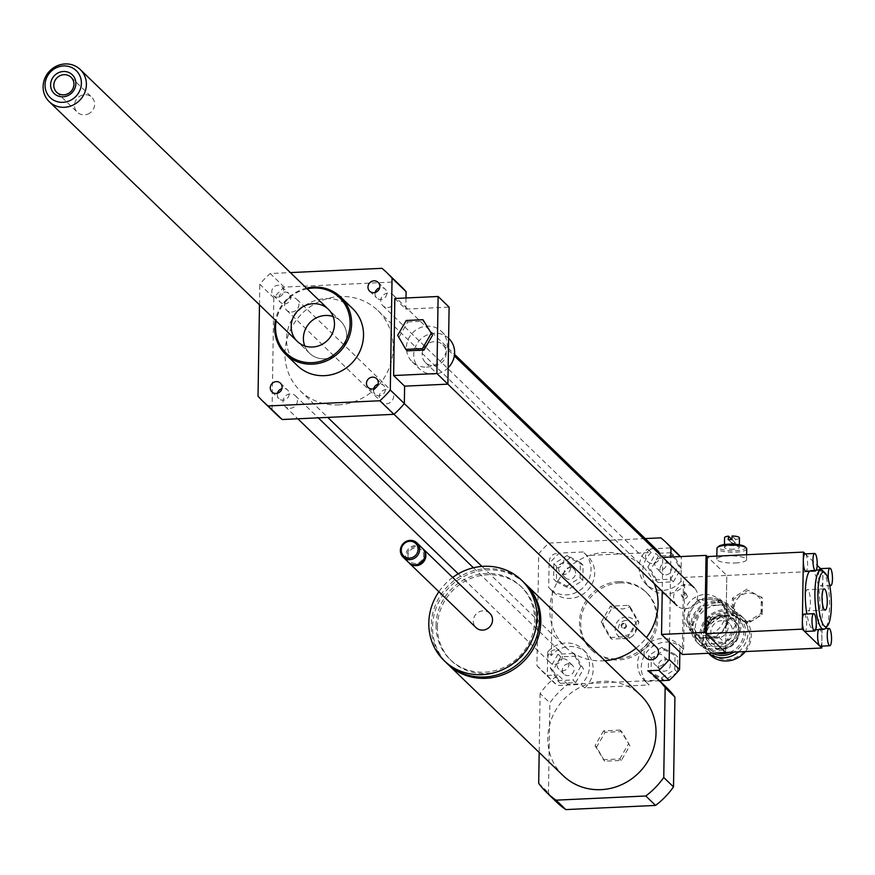 <?xml version="1.0" encoding="UTF-8"?>
<svg xmlns="http://www.w3.org/2000/svg" width="875" height="875" viewBox="0 0 875 875"><rect width="100%" height="100%" fill="white"/><g stroke="black" fill="none" stroke-linecap="round" stroke-linejoin="round"><path stroke-width="0.66" stroke-dasharray="4.38 3.28" d="M685.431 608.727A12.403 11.659 -46 0 0 696.664 600.764A12.403 11.659 -46 0 0 694.247 587.759A12.403 11.659 -46 0 0 677.239 588.58A12.403 11.659 -46 0 0 677.009 605.609A12.403 11.659 -46 0 0 685.431 608.727M433.989 365.739A12.403 11.659 -46 0 0 445.222 357.788A12.403 11.659 -46 0 0 442.805 344.783A12.403 11.659 -46 0 0 425.797 345.603A12.403 11.659 -46 0 0 425.556 362.622A12.403 11.659 -46 0 0 433.989 365.739M407.312 350.842L397.688 335.311M399.208 336.788L407.772 321.956L406.241 320.48M407.772 321.956L424.43 321.18M448.842 338.537A21.088 19.819 -46 0 0 419.934 339.938A21.088 19.819 -46 0 0 419.53 368.867A21.088 19.819 -46 0 0 433.858 374.172A21.088 19.819 -46 0 0 448.153 367.762M426.541 367.095A21.088 19.819 -46 0 0 445.627 353.566A21.088 19.819 -46 0 0 441.514 331.461A21.088 19.819 -46 0 0 412.606 332.85A21.088 19.819 -46 0 0 412.202 361.791A21.088 19.819 -46 0 0 426.541 367.095M394.833 298.495L405.825 309.116L449.105 307.103M406 297.981L405.825 309.116M629.88 745.609L621.775 731.555L605.117 732.331L596.553 747.163L604.658 761.217L621.316 760.441L629.88 745.609L620.244 730.078L621.775 731.555M620.244 730.078L603.586 730.855L605.117 732.331M603.586 730.855L595.033 745.686L596.553 747.163M595.033 745.686L604.658 761.217M603.138 759.741L619.795 758.975L621.316 760.441M619.795 758.975L628.348 744.133M524.825 583.341A55.836 52.467 -46 0 0 466.287 575.269A55.836 52.467 -46 0 0 432.589 626.642A55.836 52.467 -46 0 0 447.234 663.622M563.128 775.622A55.836 52.467 134 0 1 547.816 737.997A55.836 52.467 134 0 1 581.963 686.405A55.836 52.467 134 0 1 640.719 695.33M437.402 626.423A50.87 47.797 -46 0 0 451.358 660.713A50.87 47.797 -46 0 0 521.073 657.344A50.87 47.797 -46 0 0 522.047 587.552A50.87 47.797 -46 0 0 468.508 579.425A50.87 47.797 -46 0 0 437.402 626.423M436.056 625.122A50.87 47.797 -46 0 0 450.012 659.411A50.87 47.797 -46 0 0 519.728 656.053A50.87 47.797 -46 0 0 520.712 586.25A50.87 47.797 -46 0 0 467.173 578.123A50.87 47.797 -46 0 0 436.056 625.122M524.158 582.684A55.836 52.467 -46 0 0 465.391 573.77A55.836 52.467 -46 0 0 431.255 625.352A55.836 52.467 -46 0 0 446.567 662.977M452.692 577.456A55.836 52.467 -46 0 0 438.889 591.73M489.814 613.331A9.92 9.33 -46 0 0 479.369 611.745A9.92 9.33 -46 0 0 473.298 620.922A9.92 9.33 -46 0 0 476.022 627.616M422.669 548.483A9.92 9.33 -46 0 0 412.388 547.466A9.92 9.33 -46 0 0 406.623 556.489A9.92 9.33 -46 0 0 408.909 562.723M407.969 555.964A8.061 7.58 -46 0 0 419.584 562.198A8.061 7.58 -46 0 0 419.803 548.647A8.061 7.58 -46 0 0 407.969 555.964M422.22 548.023A9.92 9.33 -46 0 0 411.775 546.438A9.92 9.33 -46 0 0 405.705 555.603A9.92 9.33 -46 0 0 408.428 562.297M666.87 687.816A79.406 74.616 -46 0 0 657.541 680.225L567.809 684.392A79.406 74.616 -46 0 0 549.872 702.898L548.461 792.739A79.406 74.616 -46 0 0 556.511 802.014M567.809 684.392L558.042 674.964A79.406 74.616 -46 0 0 540.105 693.47L549.872 702.898M538.694 783.3L548.461 792.739M540.105 693.47L539.175 752.478M647.773 670.786L657.541 680.225M645.214 538.584L549.117 543.047A89.327 83.945 -46 0 0 538.694 553.798L536.933 665.678A89.327 83.945 -46 0 0 541.877 670.906A89.327 83.945 -46 0 0 547.039 675.478L558.042 674.964M547.039 675.478L557.419 685.497L581.098 684.403L584.752 687.936L649.141 684.939L645.477 681.406L659.564 680.75M575.641 573.147A6.103 5.731 -46 0 0 565.611 569.439A6.103 5.731 -46 0 0 571.911 578.791A6.103 5.731 -46 0 0 575.641 573.147M570.456 568.138A6.103 5.731 134 0 1 560.306 572.797A6.103 5.731 134 0 1 560.416 564.43A6.103 5.731 134 0 1 570.456 568.138M568.312 663.819A6.103 5.731 -46 0 0 563.981 674.122A6.103 5.731 -46 0 0 572.337 673.717A6.103 5.731 -46 0 0 568.312 663.819M563.117 658.798A6.103 5.731 134 0 1 567.153 668.708A6.103 5.731 134 0 1 557.605 662.714A6.103 5.731 134 0 1 563.117 658.798M658.503 665.536A6.103 5.731 -46 0 0 668.533 669.244A6.103 5.731 -46 0 0 662.233 659.903A6.103 5.731 -46 0 0 658.503 665.536M653.308 660.527A6.103 5.731 134 0 1 663.469 655.856A6.103 5.731 134 0 1 663.348 664.234A6.103 5.731 134 0 1 653.308 660.527M556.38 581.689L569.494 588.711L582.837 580.453L583.078 565.163L569.975 558.13L556.62 566.398L556.38 581.689L553.634 579.031L566.748 586.064L569.494 588.711M566.748 586.064L580.092 577.806L582.837 580.453M580.092 577.806L580.333 562.516L583.078 565.163M580.333 562.516L567.219 555.483L569.975 558.13M567.219 555.483L553.875 563.741L556.62 566.398M553.875 563.741L553.634 579.031M575.641 682.62L583.494 669.025L576.067 656.141L560.788 656.852L552.945 670.447L560.372 683.331L575.641 682.62L572.895 679.962L580.748 666.367L583.494 669.025M580.748 666.367L573.311 653.483L576.067 656.141M573.311 653.483L558.042 654.194L560.788 656.852M558.042 654.194L550.2 667.789L552.945 670.447M550.2 667.789L557.627 680.673L560.372 683.331M557.627 680.673L572.895 679.962M675.019 654.347L661.905 647.314L648.561 655.572L648.32 670.873L661.423 677.895L674.778 669.638L675.019 654.347L677.764 657.005L664.65 649.972L651.306 658.23L651.066 673.52L664.147 680.542M661.905 647.314L664.65 649.972M648.561 655.572L651.306 658.23M648.32 670.873L651.066 673.52M661.423 677.895L664.158 680.531L676.856 672.7M674.778 669.638L677.359 672.142M677.523 671.956L677.764 657.005M665.831 574.875A6.103 5.731 -46 0 0 670.163 564.572A6.103 5.731 -46 0 0 661.806 564.966A6.103 5.731 -46 0 0 665.831 574.875M660.647 569.855A6.103 5.731 134 0 1 656.611 559.956A6.103 5.731 134 0 1 666.17 565.95A6.103 5.731 134 0 1 660.647 569.855M658.492 556.062L650.65 569.658L658.077 582.553L673.356 581.842L681.198 568.247L673.772 555.352L658.492 556.062L655.747 553.416L647.905 567.011L650.65 569.658M647.905 567.011L655.331 579.895L658.077 582.553M655.331 579.895L670.611 579.184L673.356 581.842M670.611 579.184L678.453 565.589L681.198 568.247M678.453 565.589L671.027 552.705L673.772 555.352M671.027 552.705L655.747 553.416M583.177 551.972L559.497 553.077A89.327 83.945 -46 0 0 549.073 563.828L548.702 587.53L552.355 591.073A24.817 23.319 -46 0 0 553.405 592.156A24.817 23.319 -46 0 0 587.409 590.516A24.817 23.319 -46 0 0 587.891 556.467A24.817 23.319 -46 0 0 586.841 555.516L583.177 551.972A24.817 23.319 134 0 1 584.227 552.923A24.817 23.319 134 0 1 583.756 586.972A24.817 23.319 134 0 1 549.741 588.612A24.817 23.319 134 0 1 548.702 587.53M584.752 687.936A24.817 23.319 -46 0 0 586.381 652.772A24.817 23.319 -46 0 0 551.348 655.528L547.684 651.995A24.817 23.319 134 0 1 582.717 649.239A24.817 23.319 134 0 1 581.098 684.403M547.684 651.995L547.312 675.697A89.327 83.945 -46 0 0 552.245 680.925A89.327 83.945 -46 0 0 557.419 685.497M645.477 681.406A24.817 23.319 134 0 1 644.427 680.455A24.817 23.319 134 0 1 644.897 646.406A24.817 23.319 134 0 1 678.913 644.766A24.817 23.319 134 0 1 679.952 645.848L683.616 649.381A24.817 23.319 -46 0 0 682.577 648.298A24.817 23.319 -46 0 0 648.561 649.939A24.817 23.319 -46 0 0 648.08 683.988A24.817 23.319 -46 0 0 649.141 684.939M679.853 652.138L679.952 645.848M549.117 543.047L559.497 553.077M660.866 537.852L671.234 547.881L647.555 548.986L651.219 552.519L586.841 555.516M538.694 553.798L549.073 563.828M552.355 591.073L551.348 655.528M536.933 665.678L547.312 675.697M683.616 649.381L684.633 584.927L680.969 581.383L681.341 557.681A89.327 83.945 -46 0 0 680.378 556.577M680.214 556.587L681.341 557.681M669.484 642.108L670.819 557.025M676.397 552.453A89.327 83.945 -46 0 0 671.234 547.881M680.969 581.383A24.817 23.319 134 0 1 645.936 584.139A24.817 23.319 134 0 1 647.555 548.986M651.219 552.519A24.817 23.319 -46 0 0 649.6 587.683A24.817 23.319 -46 0 0 684.633 584.927M630.153 606.955L638.936 622.191L633.467 635.184L629.661 638.258L611.614 639.089L602.831 623.864L612.106 607.797L622.814 609L630.153 606.955L628.48 605.336L637.262 620.572L627.987 636.639L609.941 637.481L601.158 622.245L610.433 606.178L628.48 605.336M612.106 607.797L610.433 606.178M638.936 622.191L637.262 620.572M629.661 638.258L627.987 636.639M611.614 639.089L609.941 637.481M602.831 623.864L601.158 622.245M623.514 623.131A2.483 2.33 -46 0 0 621.753 627.32A2.483 2.33 -46 0 0 625.155 627.156A2.483 2.33 -46 0 0 623.514 623.131M624.127 623.722A2.483 2.33 -46 0 0 622.366 627.911A2.483 2.33 -46 0 0 625.767 627.747A2.483 2.33 -46 0 0 624.127 623.722M626.041 620.43A7.689 7.23 -46 0 0 619.402 631.925A7.689 7.23 -46 0 0 632.319 631.323A7.689 7.23 -46 0 0 626.041 620.43M626.095 617.061A11.167 10.489 -46 0 0 615.858 632.516A11.167 10.489 -46 0 0 633.467 635.184A11.167 10.489 -46 0 0 635.983 623.273A11.167 10.489 -46 0 0 626.095 617.061M619.817 582.881A39.703 37.308 -46 0 0 583.877 608.355A39.703 37.308 -46 0 0 591.62 649.961A39.703 37.308 -46 0 0 646.034 647.336A39.703 37.308 -46 0 0 646.8 592.856A39.703 37.308 -46 0 0 619.817 582.881M618.592 581.7A39.703 37.308 -46 0 0 582.652 607.173A39.703 37.308 -46 0 0 590.395 648.78A39.703 37.308 -46 0 0 644.82 646.155A39.703 37.308 -46 0 0 645.575 591.675A39.703 37.308 -46 0 0 618.592 581.7M375.178 292.447A6.103 5.731 -46 0 0 385.044 297.522A6.103 5.731 -46 0 0 379.63 287.842M277.605 297.15A6.103 5.731 134 0 1 273.58 287.241A6.103 5.731 134 0 1 283.128 293.234A6.103 5.731 134 0 1 277.605 297.15M284.627 303.931A6.103 5.731 -46 0 0 288.958 293.617A6.103 5.731 -46 0 0 280.602 294.022A6.103 5.731 -46 0 0 284.627 303.931M277.473 393.225A6.103 5.731 -46 0 0 285.392 399.678A6.103 5.731 -46 0 0 281.925 388.62M373.669 388.752A6.103 5.731 -46 0 0 383.523 393.827A6.103 5.731 -46 0 0 378.12 384.147M657.978 550.922A7.448 7 -46 0 0 647.773 551.414A7.448 7 -46 0 0 652.695 563.5A7.448 7 -46 0 0 659.914 554.586M554.98 664.278A7.448 7 -46 0 0 560.273 651.7A7.448 7 -46 0 0 550.069 652.192A7.448 7 -46 0 0 554.98 664.278M556.5 567.973A7.448 7 -46 0 0 561.783 555.395A7.448 7 -46 0 0 551.578 555.888A7.448 7 -46 0 0 556.5 567.973M656.469 647.227A7.448 7 -46 0 0 646.264 647.719A7.448 7 -46 0 0 646.122 657.934M654.281 583.658A55.836 52.467 -46 0 0 642.753 566.519A55.836 52.467 -46 0 0 566.223 570.205A55.836 52.467 -46 0 0 565.152 646.811A55.836 52.467 -46 0 0 603.094 660.833A55.836 52.467 -46 0 0 604.909 660.723M636.07 648.222A55.836 52.467 -46 0 0 646.439 637.536M306.48 288.148A39.703 37.308 -46 0 0 275.439 320.272M297.456 365.695A39.703 37.308 134 0 1 286.562 338.931A39.703 37.308 134 0 1 310.844 302.247A39.703 37.308 134 0 1 352.636 308.591M307.202 288.837A38.467 36.137 -46 0 0 276.161 320.961M304.752 345.931A22.334 20.989 -46 0 0 309.52 353.205A22.334 20.989 -46 0 0 340.134 351.728A22.334 20.989 -46 0 0 340.561 321.081A22.334 20.989 -46 0 0 333.134 316.564M277.003 414.947A89.327 83.945 134 0 1 272.07 409.719L273.82 297.85A89.327 83.945 134 0 1 284.244 287.098L395.992 281.903A89.327 83.945 134 0 1 401.155 286.475M338.231 404.884A55.836 52.467 -46 0 0 388.762 369.075A55.836 52.467 -46 0 0 377.88 310.559A55.836 52.467 -46 0 0 301.35 314.245A55.836 52.467 -46 0 0 300.278 390.863A55.836 52.467 -46 0 0 338.231 404.884M386.312 403.845A7.448 7 -46 0 0 391.595 391.278A7.448 7 -46 0 0 381.391 391.77A7.448 7 -46 0 0 386.312 403.845M291.627 312.014A7.448 7 -46 0 0 296.909 299.436A7.448 7 -46 0 0 286.705 299.928A7.448 7 -46 0 0 291.627 312.014M290.117 408.319A7.448 7 -46 0 0 295.4 395.741A7.448 7 -46 0 0 285.195 396.233A7.448 7 -46 0 0 290.117 408.319M387.822 307.541A7.448 7 -46 0 0 393.105 294.963A7.448 7 -46 0 0 382.9 295.455A7.448 7 -46 0 0 387.822 307.541M273.82 297.85L259.788 284.277A89.327 83.945 134 0 1 270.211 273.525L290.38 272.595M284.244 287.098L270.211 273.525M395.992 281.903L381.959 268.33M272.07 409.719L258.027 396.156M259.47 304.828L259.788 284.277M87.653 114.188A10.391 9.767 -46 0 0 91.809 97.311A10.391 9.767 -46 0 0 81.517 95.375A10.391 9.767 -46 0 0 77.361 112.252A10.391 9.767 -46 0 0 87.653 114.188M318.445 316.936A22.334 20.989 134 0 1 340.561 321.081A22.334 20.989 134 0 1 340.134 351.728A22.334 20.989 134 0 1 309.52 353.205A22.334 20.989 134 0 1 318.445 316.936M708.247 616.098A2.483 2.33 134 0 1 709.887 620.123A2.483 2.33 134 0 1 705.994 617.695A2.483 2.33 134 0 1 708.247 616.098M709.461 617.28A2.483 2.33 -46 0 0 707.7 621.469A2.483 2.33 -46 0 0 711.102 621.305A2.483 2.33 -46 0 0 709.461 617.28M717.708 605.205A22.827 21.448 -46 0 0 698.031 639.319A22.827 21.448 -46 0 0 736.345 637.536A22.827 21.448 -46 0 0 717.708 605.205M717.248 602.798A24.817 23.319 134 0 1 734.114 609.033A24.817 23.319 134 0 1 733.644 643.081A24.817 23.319 134 0 1 699.628 644.722A24.817 23.319 134 0 1 694.794 618.723A24.817 23.319 134 0 1 717.248 602.798M715.181 600.797A24.817 23.319 -46 0 0 692.716 616.711A24.817 23.319 -46 0 0 697.55 642.72A24.817 23.319 -46 0 0 726.348 645.258A24.817 23.319 -46 0 0 732.036 607.031A24.817 23.319 -46 0 0 715.181 600.797M717.533 616.514A11.167 10.489 -46 0 0 707.427 623.678A11.167 10.489 -46 0 0 709.603 635.381A11.167 10.489 -46 0 0 724.905 634.648A11.167 10.489 -46 0 0 725.123 619.325A11.167 10.489 -46 0 0 717.533 616.514M724.938 643.158A22.827 21.448 134 0 1 703.084 644.175L725.134 643.169L736.553 623.394L725.747 604.647L703.533 605.686L692.191 625.275L703.084 644.175M702.811 644.033A22.827 21.448 134 0 1 692.18 625.592M692.191 625.275A22.827 21.448 134 0 1 703.413 605.817M703.686 605.653A22.827 21.448 134 0 1 725.539 604.636M725.812 604.778A22.827 21.448 134 0 1 736.433 623.219M736.433 623.536A22.827 21.448 134 0 1 725.211 642.983M722.389 615.103A17.369 16.319 -46 0 0 706.661 626.237A17.369 16.319 -46 0 0 710.052 644.448A17.369 16.319 -46 0 0 733.863 643.3A17.369 16.319 -46 0 0 734.191 619.467A17.369 16.319 -46 0 0 722.389 615.103M721.864 616.558A15.389 14.459 134 0 1 734.431 638.345A15.389 14.459 134 0 1 708.608 639.548A15.389 14.459 134 0 1 721.864 616.558M721.798 620.648A11.167 10.489 -46 0 0 711.692 627.812A11.167 10.489 -46 0 0 713.869 639.516A11.167 10.489 -46 0 0 729.181 638.772A11.167 10.489 -46 0 0 729.389 623.448A11.167 10.489 -46 0 0 721.798 620.648M738.62 651.875A24.817 23.319 -46 0 0 741.191 615.88A24.817 23.319 -46 0 0 724.336 609.645A24.817 23.319 -46 0 0 701.87 625.559A24.817 23.319 -46 0 0 706.705 651.569A24.817 23.319 -46 0 0 708.695 653.275M712.381 653.1A22.827 21.448 134 0 1 702.133 628.677A22.827 21.448 134 0 1 723.811 611.1A22.827 21.448 134 0 1 744.964 626.686A22.827 21.448 134 0 1 733.939 652.094M710.008 654.752A24.817 23.319 134 0 1 705.163 628.742A24.817 23.319 134 0 1 727.628 612.828A24.817 23.319 134 0 1 744.494 619.062A24.817 23.319 134 0 1 745.402 651.569M728.087 615.223A22.827 21.448 -46 0 0 708.4 649.348A22.827 21.448 -46 0 0 746.725 647.566A22.827 21.448 -46 0 0 728.087 615.223M730.417 617.477L719.622 598.73L697.397 599.758L685.989 619.544L696.795 638.28L719.009 637.252L730.417 617.477L736.553 623.394M719.009 637.252L725.134 643.169M719.622 598.73L725.747 604.647M697.397 599.758L703.533 605.686M692.114 625.461L685.989 619.544M696.795 638.28L702.92 644.208M762.464 597.898L748.169 590.231L733.611 599.244L733.348 615.923L747.644 623.591L762.202 614.578L762.464 597.898L748.169 590.231M748.048 621.469A14.645 13.759 134 0 1 736.094 600.731A14.645 13.759 134 0 1 760.67 599.594A14.645 13.759 134 0 1 748.048 621.469M747.009 589.105L732.441 598.117L732.189 614.797L747.644 623.591M732.189 614.797L733.348 615.923M746.484 622.464L761.042 613.462L762.202 614.578M761.042 613.462L761.305 596.772M732.441 598.117L733.611 599.244M735.536 543.025A7.448 1.794 -179.1 0 1 733.786 543.156A7.448 1.794 -179.1 0 1 731.927 543.189L731.981 539.591L735.536 543.025L735.591 539.405L732.047 535.981M731.927 543.189L728.383 539.766M731.981 539.58A7.448 1.794 0.9 0 1 724.566 537.666M739.452 537.895A7.448 1.794 0.9 0 1 735.591 539.405M746.725 548.844A14.886 3.598 0.9 0 1 735.503 552.158A14.886 3.598 0.9 0 1 716.953 548.384M735.339 562.986A14.886 3.598 -179.1 0 0 746.561 559.683A14.886 3.598 -179.1 0 0 731.73 555.855A14.886 3.598 -179.1 0 0 716.789 559.212A14.886 3.598 -179.1 0 0 735.339 562.986M745.095 546.798A13.65 3.292 0.9 0 1 735.219 550.659A13.65 3.292 0.9 0 1 718.659 546.383M733.698 549.183A7.448 1.794 0.9 0 1 724.423 547.291A7.448 1.794 0.9 0 1 731.894 545.617A7.448 1.794 0.9 0 1 739.309 547.531A7.448 1.794 0.9 0 1 733.698 549.183M804.114 614.108A8.684 2.1 -92.7 0 1 804.65 614.348A8.684 2.1 -92.7 0 1 806.652 623.777A8.684 2.1 -92.7 0 1 804.923 631.455M828.614 580.694A8.684 2.1 87.3 0 0 829.369 583.789M820.323 568.652A8.684 2.1 -92.7 0 1 820.848 568.903A8.684 2.1 -92.7 0 1 822.861 579.392A8.684 2.1 -92.7 0 1 821.122 586.009A8.684 2.1 -92.7 0 1 818.803 579.731A8.684 2.1 -92.7 0 1 819.295 569.931M820.586 568.641L822.992 570.97L821.909 639.581A8.684 2.1 -92.7 0 1 820.181 646.198M818.573 629.584A8.684 2.1 -92.7 0 1 819.372 628.852A8.684 2.1 -92.7 0 1 821.909 639.581L821.811 646.122M805.066 553.908A8.684 2.1 -92.7 0 1 805.602 554.159L817.184 565.348M805.328 553.897L805.602 554.159A8.684 2.1 -92.7 0 1 807.603 563.577A8.684 2.1 -92.7 0 1 805.864 571.266M809.714 571.08A29.772 7.219 -92.7 0 1 811.234 570.314A29.772 7.219 -92.7 0 1 819.831 599.714A29.772 7.219 -92.7 0 1 814.002 629.803A29.772 7.219 -92.7 0 1 812.164 628.95A29.772 7.219 -92.7 0 1 806.848 613.977M807.975 589.969A10.631 2.57 87.3 0 0 807.319 589.663A10.631 2.57 87.3 0 0 805.241 600.403A10.631 2.57 87.3 0 0 808.303 610.892A10.631 2.57 87.3 0 0 810.425 601.486A10.631 2.57 87.3 0 0 807.975 589.969M822.697 570.719A29.772 7.219 -92.7 0 1 829.445 599.277A29.772 7.219 -92.7 0 1 825.377 628.327M682.292 654.5L683.506 577.445L726.797 575.433L707.262 556.566L726.797 575.433L725.583 652.487L726.797 575.433L822.992 570.97M684.983 598.5A2.483 2.33 -46 0 0 686.744 594.311A2.483 2.33 -46 0 0 683.342 594.475A2.483 2.33 -46 0 0 684.983 598.5M683.758 597.319A2.483 2.33 134 0 1 682.117 593.294A2.483 2.33 134 0 1 686 595.733A2.483 2.33 134 0 1 683.758 597.319M708.225 597.745A21.088 19.819 134 0 1 722.553 603.039A21.088 19.819 134 0 1 722.159 631.98A21.088 19.819 134 0 1 693.241 633.38A21.088 19.819 134 0 1 689.128 611.275A21.088 19.819 134 0 1 708.225 597.745M708.509 599.244A19.852 18.659 134 0 1 724.719 627.364A19.852 18.659 134 0 1 691.392 628.917A19.852 18.659 134 0 1 708.509 599.244M704.867 594.497A21.088 19.819 134 0 1 719.206 599.802A21.088 19.819 134 0 1 718.802 628.742A21.088 19.819 134 0 1 689.883 630.131A21.088 19.819 134 0 1 685.77 608.027A21.088 19.819 134 0 1 704.867 594.497M683.506 577.445L662.758 557.397L662.222 591.325M722.816 615.508A17.369 16.319 -46 0 0 707.087 626.653A17.369 16.319 -46 0 0 710.478 644.853A17.369 16.319 -46 0 0 734.289 643.705A17.369 16.319 -46 0 0 734.617 619.872A17.369 16.319 -46 0 0 722.816 615.508M729.827 652.291A21.088 19.819 -46 0 0 743.673 628.928A21.088 19.819 -46 0 0 723.789 612.784A21.088 19.819 -46 0 0 703.358 630.809A21.088 19.819 -46 0 0 716.494 652.903M425.556 362.622L447.836 384.147M442.805 344.783L454.333 355.917M412.202 361.791L419.53 368.867M441.514 331.461L448.613 338.319M522.047 587.552L520.712 586.25M451.358 660.713L450.012 659.411M573.967 569.034L568.783 564.025M565.491 577.817L560.306 572.797M563.981 674.122L558.786 669.112M572.458 665.35L567.273 660.33M660.177 669.648L654.981 664.639M668.653 660.877L663.469 655.867M670.163 564.561L664.978 559.552M661.686 573.344L656.502 568.323M584.227 552.923L587.891 556.467M549.741 588.612L553.405 592.156M586.381 652.772L582.717 649.239M682.577 648.298L678.913 644.766M648.08 683.988L644.427 680.455M645.936 584.139L649.6 587.683M625.811 624.345L625.209 623.755M622.366 627.911L621.753 627.32M646.8 592.856L645.575 591.675M591.62 649.961L590.395 648.78M378.142 282.363L385.153 289.144M369.655 291.145L376.677 297.927M273.459 295.608L280.481 302.4M281.936 286.836L288.958 293.617M271.95 391.923L278.972 398.705M280.427 383.152L287.448 389.933M376.622 378.678L383.644 385.459M368.145 387.45L375.167 394.231M541.877 670.906L552.245 680.925M340.561 321.081L328.355 309.291L340.561 321.081M309.52 353.205L297.314 341.403L309.52 353.205M300.278 390.863L327.753 417.397M481.95 566.409L565.152 646.811M377.88 310.559L642.753 566.519M381.248 401.975L393.969 414.269M391.595 391.278L404.327 403.583M286.562 310.144L551.436 566.103M296.909 299.436L561.783 555.395M285.053 406.448L297.817 418.786M458.259 573.825L549.927 662.408M295.4 395.741L318.259 417.845M473.419 567.777L560.273 651.7M382.758 305.67L647.631 561.63M393.105 294.963L454.541 354.331M56.656 92.236L77.361 112.252M71.094 77.295L91.809 97.311M709.931 616.722L711.156 617.903M706.486 620.288L707.7 621.469M734.114 609.033L732.036 607.031M699.628 644.722L697.55 642.72M710.052 644.448L706.759 639.067L705.83 633.128L707.809 625.581L723.045 615.617L734.191 619.467M744.494 619.062L741.191 615.88M708.487 653.275L706.705 651.569M729.389 623.448L725.123 619.325M713.869 639.516L709.603 635.381M746.561 559.683L746.637 554.739M716.789 559.212L716.833 556.117M739.309 547.531L739.353 544.764M724.423 547.291L724.467 544.534M830.747 585.561L821.122 586.009M819.372 628.852L825.147 628.578M825.136 610.116L808.303 610.892M824.152 588.875L807.319 589.663M816.277 570.073L811.234 570.314M815.566 629.727L814.002 629.803M682.073 596.695L683.288 597.877M685.519 593.13L686.744 594.311M689.883 630.131L693.241 633.38M719.206 599.802L722.553 603.039"/><path stroke-width="1.31" d="M431.014 333.769L422.45 348.6L405.792 349.377L397.688 335.311L406.241 320.48L422.909 319.703L432.534 335.234L423.981 350.077L422.45 348.6M423.981 350.077L407.312 350.842L405.792 349.377M432.534 335.234L422.909 319.703M448.153 367.762A21.088 19.819 -46 0 0 448.842 338.537L448.613 338.319M447.902 384.147L436.909 373.527L438.123 296.483L449.105 307.103L447.902 384.147L404.611 386.159L393.63 375.539L436.909 373.527M393.63 375.539L394.833 298.495L438.123 296.483M290.38 272.595L381.959 268.33A89.327 83.945 134 0 1 387.122 272.902L401.155 286.475A89.327 83.945 134 0 1 406.098 291.692L406 297.981M406.098 291.692L392.055 278.13L390.305 390.009A89.327 83.945 134 0 1 379.87 400.761L268.133 405.956A89.327 83.945 134 0 1 262.97 401.384A89.327 83.945 134 0 1 258.027 396.156L259.47 304.828M404.611 386.159L404.338 403.572L390.305 390.009M447.234 663.622A55.836 52.467 -46 0 0 447.902 664.278A55.836 52.467 -46 0 0 524.431 660.592A55.836 52.467 -46 0 0 525.503 583.986A55.836 52.467 -46 0 0 524.825 583.341M525.503 583.986L640.719 695.33A55.836 52.467 134 0 1 639.658 771.936A55.836 52.467 134 0 1 563.128 775.622L447.902 664.278M438.889 591.73A55.836 52.467 -46 0 0 428.805 622.989A55.836 52.467 -46 0 0 444.117 660.625L446.567 662.977A55.836 52.467 -46 0 0 523.086 659.291A55.836 52.467 -46 0 0 524.158 582.684L521.719 580.322A55.836 52.467 -46 0 0 452.692 577.456M444.117 660.625A55.836 52.467 -46 0 0 520.647 656.928A55.836 52.467 -46 0 0 521.719 580.322M408.909 562.723A9.92 9.33 -46 0 0 409.347 563.183L476.022 627.616A9.92 9.33 -46 0 0 489.628 626.959A9.92 9.33 -46 0 0 489.814 613.331L423.139 548.909A9.92 9.33 -46 0 0 422.669 548.483M409.347 563.183A9.92 9.33 -46 0 0 422.953 562.527A9.92 9.33 -46 0 0 423.139 548.909M403.091 557.134L408.428 562.297A9.92 9.33 -46 0 0 422.034 561.641A9.92 9.33 -46 0 0 422.22 548.023L416.883 542.861A9.92 9.33 -46 0 0 406.438 541.275A9.92 9.33 -46 0 0 400.367 550.441A9.92 9.33 -46 0 0 403.091 557.134A9.92 9.33 -46 0 0 416.697 556.478A9.92 9.33 -46 0 0 416.883 542.861M401.264 550.091A8.684 8.159 -46 0 0 413.777 556.806A8.684 8.159 -46 0 0 414.006 542.205A8.684 8.159 -46 0 0 401.264 550.091M539.175 752.478L538.694 783.3A79.406 74.616 -46 0 0 546.744 792.575A79.406 74.616 -46 0 0 556.084 800.166L565.841 809.594L655.572 805.427A79.406 74.616 -46 0 0 673.509 786.92L674.92 697.091A79.406 74.616 -46 0 0 666.87 687.816L657.103 678.377A79.406 74.616 -46 0 0 647.773 670.786L658.777 670.283L669.156 680.302A89.327 83.945 -46 0 0 679.58 669.55L679.853 652.138M546.744 792.575L556.511 802.014A79.406 74.616 -46 0 0 565.841 809.594M556.084 800.166L645.805 795.987L655.572 805.427M645.805 795.987A79.406 74.616 -46 0 0 663.753 777.481L673.509 786.92M663.753 777.481L665.164 687.652L674.92 697.091M665.164 687.652A79.406 74.616 -46 0 0 657.103 678.377M659.564 680.75L669.156 680.302M676.856 672.7L677.523 671.956M670.819 557.025L670.961 547.652A89.327 83.945 -46 0 0 666.028 542.423A89.327 83.945 -46 0 0 660.866 537.852L645.214 538.584M670.961 547.652L680.214 556.587M658.777 670.283A89.327 83.945 -46 0 0 669.211 659.531L669.484 642.108M669.211 659.531L679.58 669.55M680.378 556.577A89.327 83.945 -46 0 0 676.397 552.453L666.028 542.423M367.981 287.033A6.103 5.731 134 0 1 378.131 282.363A6.103 5.731 134 0 1 378.022 290.741A6.103 5.731 134 0 1 367.981 287.033M379.63 287.842A6.103 5.731 -46 0 0 375.178 292.447M282.1 387.264A6.103 5.731 134 0 1 271.95 391.923A6.103 5.731 134 0 1 272.07 383.556A6.103 5.731 134 0 1 282.1 387.264M281.925 388.62A6.103 5.731 -46 0 0 277.473 393.225M372.477 377.147A6.103 5.731 134 0 1 376.502 387.045A6.103 5.731 134 0 1 366.953 381.052A6.103 5.731 134 0 1 372.477 377.147M378.12 384.147A6.103 5.731 -46 0 0 373.669 388.752M659.914 554.586A7.448 7 -46 0 0 657.978 550.922L454.541 354.331M393.969 414.269L646.122 657.934A7.448 7 -46 0 0 657.913 655.025A7.448 7 -46 0 0 656.469 647.227L404.327 403.583M604.909 660.723A55.836 52.467 -46 0 0 636.07 648.222M646.439 637.536A55.836 52.467 -46 0 0 654.281 583.658M275.439 320.272A39.703 37.308 -46 0 0 274.663 327.436A39.703 37.308 -46 0 0 285.556 354.189A39.703 37.308 -46 0 0 339.97 351.564A39.703 37.308 -46 0 0 340.736 297.095A39.703 37.308 -46 0 0 306.48 288.148M340.736 297.095L352.636 308.591A39.703 37.308 134 0 1 351.87 363.07A39.703 37.308 134 0 1 297.456 365.695L285.556 354.189M276.161 320.961A38.467 36.137 -46 0 0 275.559 327.086A38.467 36.137 -46 0 0 314.333 362.512A38.467 36.137 -46 0 0 349.945 319.462A38.467 36.137 -46 0 0 307.202 288.837M291.189 326.353A22.334 20.989 -46 0 0 297.314 341.403A22.334 20.989 -46 0 0 327.928 339.938A22.334 20.989 -46 0 0 328.355 309.291A22.334 20.989 -46 0 0 304.85 305.725A22.334 20.989 -46 0 0 291.189 326.353M333.134 316.564A22.334 20.989 -46 0 0 303.395 338.155A22.334 20.989 -46 0 0 304.752 345.931M404.338 403.572A89.327 83.945 134 0 1 393.914 414.323L282.166 419.519A89.327 83.945 134 0 1 277.003 414.947L262.97 401.384M387.122 272.902A89.327 83.945 134 0 1 392.055 278.13M393.914 414.323L379.87 400.761M282.166 419.519L268.133 405.956M59.38 72.352A13.027 12.239 134 0 1 75.567 86.056A13.027 12.239 134 0 1 54.731 94.019A13.027 12.239 134 0 1 59.38 72.352M60.802 75.359A10.391 9.767 -46 0 0 56.656 92.236A10.391 9.767 -46 0 0 70.897 91.547A10.391 9.767 -46 0 0 71.094 77.295A10.391 9.767 -46 0 0 60.802 75.359M57.684 67.167A18.747 17.62 134 0 1 80.981 86.888A18.747 17.62 134 0 1 51.002 98.35A18.747 17.62 134 0 1 57.684 67.167M58.155 65.406A22.334 20.989 134 0 1 80.27 69.552A22.334 20.989 134 0 1 79.844 100.198A22.334 20.989 134 0 1 49.23 101.675A22.334 20.989 134 0 1 58.155 65.406M708.695 653.275A24.817 23.319 -46 0 0 738.62 651.875M733.939 652.094A22.827 21.448 134 0 1 712.381 653.1M745.402 651.569A24.817 23.319 134 0 1 710.008 654.752L708.487 653.275M731.992 539.591A7.448 1.794 -179.1 0 0 728.383 539.766L728.438 536.145L731.981 539.591L732.047 535.981A7.448 1.794 0.9 0 1 739.452 537.895L739.353 544.764M724.467 544.534L724.566 537.666A7.448 1.794 0.9 0 1 728.438 536.145M716.833 556.117L716.953 548.384A14.886 3.598 0.9 0 1 717.434 547.498A14.886 3.598 0.9 0 1 731.905 545.016A14.886 3.598 0.9 0 1 746.277 547.947A14.886 3.598 0.9 0 1 746.725 548.844L746.637 554.739M717.434 547.498L718.659 546.383A13.65 3.292 0.9 0 1 731.916 544.119A13.65 3.292 0.9 0 1 745.095 546.798L746.277 547.947M814.275 613.9A8.684 2.1 87.3 0 0 813.739 613.659A8.684 2.1 87.3 0 0 812.033 622.431A8.684 2.1 87.3 0 0 814.538 631.006A8.684 2.1 87.3 0 0 816.277 623.317A8.684 2.1 87.3 0 0 814.275 613.9M814.538 631.006L804.923 631.455A8.684 2.1 -92.7 0 1 804.388 631.203A8.684 2.1 -92.7 0 1 802.386 620.714A8.684 2.1 -92.7 0 1 804.114 614.108L813.739 613.659M829.369 583.789A8.684 2.1 87.3 0 0 830.747 585.561A8.684 2.1 87.3 0 0 832.475 577.872A8.684 2.1 87.3 0 0 830.473 568.455A8.684 2.1 87.3 0 0 829.938 568.203A8.684 2.1 87.3 0 0 828.614 580.694M819.295 569.931A8.684 2.1 -92.7 0 1 820.323 568.652L829.938 568.203M829.795 645.75A8.684 2.1 -92.7 0 1 829.259 645.498A8.684 2.1 -92.7 0 1 827.258 636.081A8.684 2.1 -92.7 0 1 828.997 628.403A8.684 2.1 -92.7 0 1 829.533 628.644A8.684 2.1 -92.7 0 1 831.534 638.061A8.684 2.1 -92.7 0 1 829.795 645.75L820.181 646.198A8.684 2.1 -92.7 0 1 819.645 645.947L802.255 629.136L803.327 560.525A8.684 2.1 -92.7 0 1 805.066 553.908L814.68 553.459A8.684 2.1 -92.7 0 1 815.216 553.711A8.684 2.1 -92.7 0 1 817.217 563.128A8.684 2.1 -92.7 0 1 815.489 570.817A8.684 2.1 -92.7 0 1 812.984 562.231A8.684 2.1 -92.7 0 1 814.68 553.459M821.811 646.122L821.778 648.014L819.645 645.947A8.684 2.1 -92.7 0 1 817.709 638.28A8.684 2.1 -92.7 0 1 818.573 629.584M817.184 565.348L820.586 568.641M815.489 570.817L805.864 571.266A8.684 2.1 -92.7 0 1 803.327 560.525L803.458 552.092L805.328 553.897M806.848 613.977A29.772 7.219 -92.7 0 1 809.714 571.08M824.808 589.181A10.631 2.57 -92.7 0 1 827.258 600.709A10.631 2.57 -92.7 0 1 825.136 610.116A10.631 2.57 -92.7 0 1 822.073 599.616A10.631 2.57 -92.7 0 1 824.152 588.875A10.631 2.57 -92.7 0 1 824.808 589.181M824.228 625.975A27.3 6.617 -92.7 0 1 817.928 592.998A27.3 6.617 -92.7 0 1 825.07 573.016A27.3 6.617 -92.7 0 1 831.25 599.189A27.3 6.617 -92.7 0 1 827.52 625.822A27.3 6.617 -92.7 0 1 824.228 625.975M827.52 625.822L825.377 628.327A29.772 7.219 -92.7 0 1 823.627 629.355A29.772 7.219 -92.7 0 1 821.789 628.502A29.772 7.219 -92.7 0 1 814.92 596.203A29.772 7.219 -92.7 0 1 820.859 569.866A29.772 7.219 -92.7 0 1 822.697 570.719L825.07 573.016M707.262 556.566L706.059 633.609L725.583 652.487L704.834 632.428L706.048 555.384L707.262 556.566L803.458 552.092M706.059 633.609L802.255 629.136M662.222 591.325L661.544 634.441L682.292 654.5L821.778 648.014M661.544 634.441L704.834 632.428M706.048 555.384L662.823 557.397M716.494 652.903A21.088 19.819 -46 0 0 729.827 652.291M447.836 384.147L677.009 605.609M454.333 355.917L694.247 587.759M327.753 417.397L481.95 566.409M297.817 418.786L458.259 573.825M318.259 417.845L473.419 567.777M49.23 101.675L297.314 341.403M80.27 69.552L328.355 309.291M830.747 585.561L829.73 585.605M825.147 628.578L828.997 628.403M820.859 569.866L816.277 570.073M823.627 629.355L815.566 629.727"/></g></svg>
